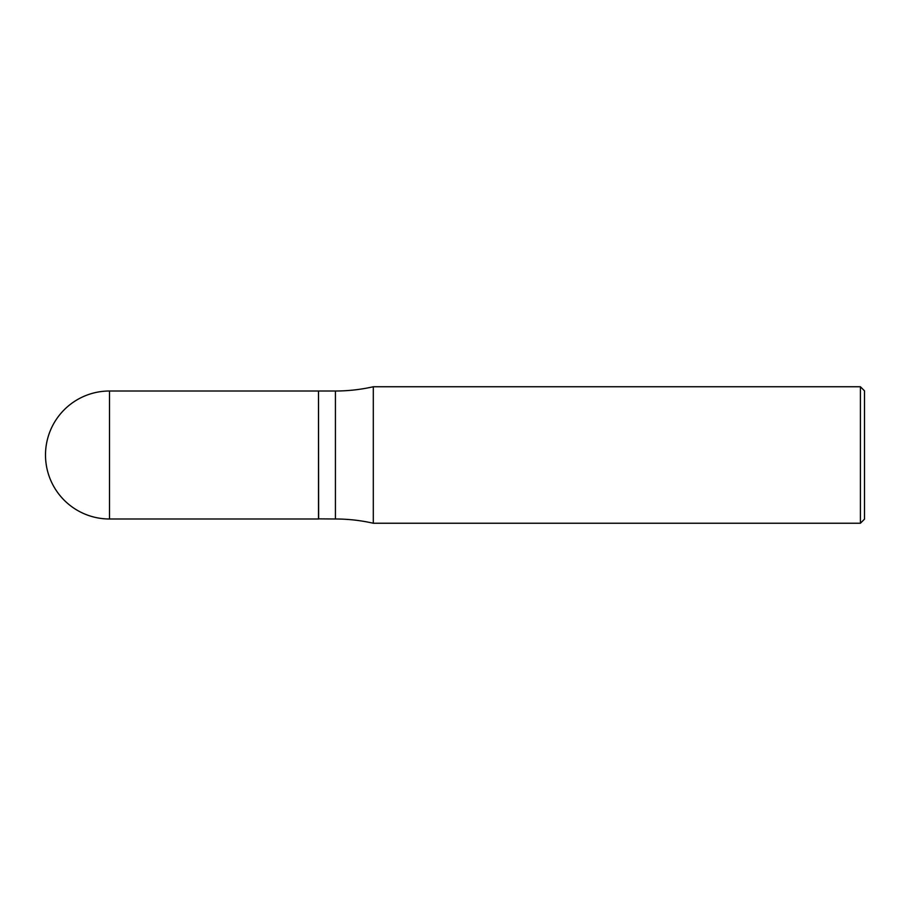 <?xml version="1.0" encoding="UTF-8"?>
<svg xmlns="http://www.w3.org/2000/svg" width="910" height="910" viewBox="0 0 910 910"><rect width="100%" height="100%" fill="white"/><g stroke="black" fill="none" stroke-linecap="round" stroke-linejoin="round"><path stroke-width="1.36" d="M109.496 391.004L318.5 391.004L318.5 518.996L109.496 518.996A63.996 63.996 0 0 1 45.5 455A63.996 63.996 0 0 1 109.496 391.004L109.496 518.996M373.305 386.75L373.305 523.25L860.405 523.25L860.405 386.75L373.305 386.75A170.625 170.625 0 0 1 335.426 391.004L335.426 518.996L318.5 518.859M860.405 386.75L864.5 390.845L864.5 519.155L860.405 523.25M318.5 391.141L318.637 518.996M318.637 391.004L335.426 391.004M373.305 523.25A170.625 170.625 0 0 0 335.426 518.996"/></g></svg>
